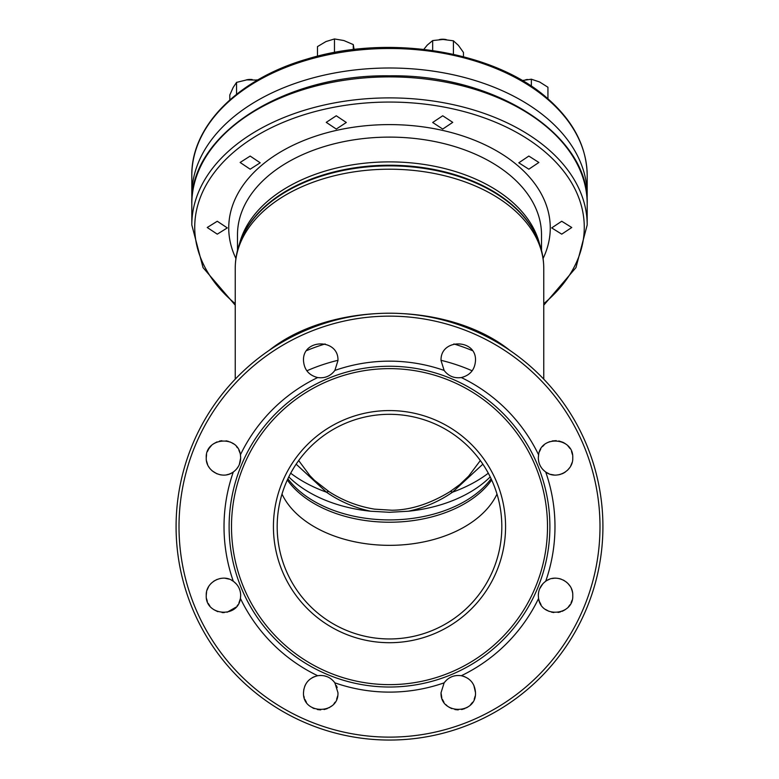 <?xml version="1.0" encoding="UTF-8"?>
<svg xmlns="http://www.w3.org/2000/svg" width="779" height="779" viewBox="0 0 779 779"><rect width="100%" height="100%" fill="white"/><g stroke="black" fill="none" stroke-linecap="round" stroke-linejoin="round"><path stroke-width="1.17" d="M505.571 526.633A116.071 116.071 0 0 1 389.5 642.704A116.071 116.071 0 0 1 273.429 526.633A116.071 116.071 0 0 1 389.5 410.572A116.071 116.071 0 0 1 505.571 526.633M277.178 526.633A112.322 112.322 0 0 0 389.5 638.955A112.322 112.322 0 0 0 501.822 526.633A112.322 112.322 0 0 0 389.5 414.311A112.322 112.322 0 0 0 277.178 526.633M538.571 460.827L539.068 462.892M539.506 464.167L540.129 465.56M540.305 465.9L541.259 467.497M542.895 469.562L545.281 471.694M545.865 472.113L548.874 473.739M550.549 474.343L554.317 475.044M558.601 474.81L560.403 474.382M561.649 473.963L563.295 473.243M563.568 473.096L565.272 472.074M567.57 470.185L569.741 467.604M570.627 466.173L572.098 462.58M538.766 599.343L539.214 600.911M539.496 601.68L540.996 604.631M545.543 609.441L549.039 611.359M551.503 612.158L553.869 612.547M558.056 612.45L560.383 611.934M561.932 611.398L562.623 611.106M563.324 610.775L565.486 609.47M568.407 606.86L570.014 604.738M571.056 602.888L572.059 600.278M441.06 693.106L441.79 697.672M442.375 699.299L443.942 702.23M445.978 704.722L447.088 705.764M448.928 707.137L451.713 708.598M454.917 709.562L458.247 709.893M461.655 709.562L464.859 708.588M466.397 707.858L467.838 707.001M470.467 704.839L472.6 702.23M474.187 699.26L475.161 696.066M303.829 696.036L304.238 697.663M304.832 699.308L306.4 702.23M312.613 707.868L314.161 708.598M317.374 709.562L320.705 709.893M324.093 709.562L327.287 708.598M328.865 707.848L331.669 705.969M334.045 703.593L335.077 702.2M336.635 699.26L337.609 696.056M206.552 598.681L207.331 601.437M208.168 603.326L209.814 605.906M213.68 609.587L217.779 611.671M222.083 612.576L224.255 612.615M227.108 612.245L236.095 607.114M237.079 605.955L237.887 604.825M238.9 603.053L240.37 598.661M206.503 460.847L207.613 464.586M208.626 466.602L209.405 467.819M212.161 470.857L216.981 473.817M220.058 474.742L221.343 474.956M226.845 474.742L228.685 474.275M229.454 474.002L230.964 473.359M231.47 473.106L232.726 472.386M236.485 469.133L238.403 466.426M239.338 464.527L240.682 457.857C240.536 463.768 238.072 468.481 233.301 471.996C222.697 480.166 205.588 471.227 206.24 457.857C205.13 437.555 237.907 434.624 240.419 454.819L240.682 457.857M337.95 360.599L334.863 370.434C330.53 376.15 324.804 378.516 317.686 377.552C308.873 375.312 304.151 369.655 303.498 360.599C302.437 338.368 339.021 338.388 337.95 360.599M475.502 360.599C474.859 369.655 470.127 375.312 461.314 377.552C454.215 378.526 448.49 376.16 444.137 370.434L441.05 360.599C439.989 338.378 476.563 338.378 475.502 360.599M572.76 457.857C573.422 471.217 556.294 480.166 545.699 471.996C540.928 468.491 538.474 463.778 538.318 457.857L538.581 454.819C541.084 434.643 573.86 437.535 572.76 457.857M572.76 595.409C573.87 615.712 541.093 618.653 538.581 598.447L538.318 595.409C538.464 589.508 540.928 584.795 545.699 581.27C556.303 573.11 573.412 582.04 572.76 595.409M475.502 692.677C476.563 714.908 439.979 714.879 441.05 692.677L444.137 682.832C448.47 677.126 454.196 674.75 461.314 675.724C470.127 677.964 474.849 683.611 475.502 692.677M337.95 692.677C339.011 714.898 302.437 714.888 303.498 692.677C304.141 683.611 308.873 677.964 317.686 675.724C324.785 674.741 330.51 677.117 334.863 682.832L337.95 692.677M240.682 595.409L240.419 598.447C237.916 618.633 205.14 615.741 206.24 595.409C205.578 582.049 222.706 573.101 233.301 581.27C238.072 584.776 240.526 589.489 240.682 595.409M217.273 221.255L207.233 227.507L217.273 234.158L227.302 227.906L217.273 221.255M250.166 156.063L240.127 162.47L250.166 169.199L260.196 162.801L250.166 156.063M336.275 115.779L326.245 122.352L336.275 129.061L346.314 122.478L336.275 115.779M442.725 115.779L432.686 122.478L442.725 129.061L452.755 122.352L442.725 115.779M528.834 156.063L518.804 162.801L528.834 169.199L538.873 162.47L528.834 156.063M561.727 221.255L551.698 227.906L561.727 234.158L571.767 227.507L561.727 221.255M490.205 476.894A119.81 77.014 0 0 1 408.4 511.219L389.5 512.3L370.6 511.219A119.81 77.014 0 0 1 288.795 476.894M296.147 464.177L326.45 492.172C339.576 501.335 354.289 507.684 370.6 511.219M408.4 511.219C424.536 507.762 439.259 501.413 452.55 492.172L482.853 464.177M547.501 526.633A158.001 158.001 0 0 0 389.5 368.633A158.001 158.001 0 0 0 231.499 526.633A158.001 158.001 0 0 0 389.5 684.634A158.001 158.001 0 0 0 547.501 526.633M602.917 526.633A213.417 213.417 0 0 0 389.5 313.216A213.417 213.417 0 0 0 176.083 526.633A213.417 213.417 0 0 0 389.5 740.05A213.417 213.417 0 0 0 602.917 526.633A213.417 213.417 0 0 1 389.5 740.05A213.417 213.417 0 0 1 176.083 526.633M491.121 478.783A112.692 72.437 0 0 1 389.5 519.914A112.692 72.437 0 0 1 287.879 478.783M475.502 692.648L473.817 685.247M472.454 682.901L471.538 681.693M471.383 681.498L469.98 680.038M468.111 678.528L464.411 676.581M463.972 676.415L461.489 675.753M456.504 675.539L454.537 675.86M451.684 676.766L449.717 677.73M446.542 680.067L444.273 682.647M334.863 682.832A165.479 165.479 0 0 0 444.137 682.832L441.05 692.677M240.448 592.537L240.253 591.592M239.971 590.521L239.231 588.476M236.28 583.909L233.7 581.562M233.135 581.163L231.412 580.131M228.997 579.099L225.277 578.281M222.034 578.242L220.019 578.534M217.156 579.381L213.738 581.192M211.43 583.082L210.106 584.532M208.645 586.626L207.078 590.112M206.581 592.011L206.24 595.253M337.18 687.594L336.47 685.686M334.912 682.91L333.519 681.138M330.754 678.675L329.244 677.711M327.316 676.756L324.015 675.763M321.347 675.461L320.335 675.451M319.848 675.471L317.53 675.744M314.434 676.639L312.243 677.681M309.02 680.038L307.471 681.664M305.709 684.235L304.677 686.416M303.868 689.142L303.498 692.677M572.516 592.498L572.214 591.105M572.078 590.628L571.406 588.72M570.014 586.081L567.842 583.354M566.839 582.419L563.548 580.17M561.075 579.099L558.825 578.505M555.972 578.193L554.814 578.203M554.22 578.242L552.155 578.524M549.283 579.362L547.218 580.336M542.836 583.783L539.594 588.895M538.61 592.215L538.318 595.409M240.682 457.828L240.516 455.462M240 453.047L238.9 450.223M237.41 447.759L236.543 446.649M233.457 443.835L231.334 442.54M230.565 442.17L229.912 441.888M228.344 441.342L226.037 440.826M221.879 440.71L219.483 441.099M217 441.897L213.524 443.796M211.421 445.539L208.918 448.626M208.694 448.996L207.487 451.431M206.552 454.576L206.24 457.857M572.448 454.595L571.513 451.44M570.014 448.519L567.881 445.851M565.34 443.699L563.402 442.54M562.944 442.316L558.816 440.953M556.255 440.651L552.233 440.953M549.779 441.625L547.569 442.589M544.102 444.975L542.574 446.513M540.714 449.094L539.535 451.499M538.698 454.235L538.318 457.857M480.322 460.555L468.637 476.154L459.892 484.47L449.873 491.734A29.953 5.979 57.9 0 1 449.873 491.734A29.953 5.979 57.9 0 1 452.55 492.172A129.265 83.09 180 0 0 488.306 473.213M449.873 491.734C429.852 503.886 410.533 510.06 391.915 510.235L374.495 509.145C357.989 506.399 342.867 500.595 329.127 491.734A29.953 5.979 122.1 0 0 329.127 491.734A29.953 5.979 122.1 0 0 326.45 492.172A129.265 83.09 180 0 1 290.694 473.213M587.074 199.492A197.691 127.074 180 0 0 587.191 195.071A197.691 127.074 180 0 0 549.438 120.385A197.691 127.074 180 0 0 328.407 74.219A197.691 127.074 180 0 0 191.809 195.071A197.691 127.074 180 0 0 191.926 199.492M463.466 56.711L463.466 52.475L458.442 45.406L453.417 40.81L453.417 54.296M432.666 50.508L432.666 40.566L443.037 39.456L453.417 40.81M432.666 40.566L427.32 45.055L423.805 49.369M439.337 39.583A10.487 6.738 0 0 1 446.289 39.622M444.673 39.505A11.977 7.702 180 0 0 441.011 39.486M246.067 79.974A10.487 6.738 0 0 1 252.269 79.575M249.592 79.633A11.977 7.702 180 0 0 248.092 79.74M525.698 79.75A10.487 6.738 0 0 1 527.578 79.487M354.182 50.002L353.276 44.588L343.88 40.537L334.473 38.95L334.473 52.475M353.276 49.593L353.276 44.588M317.472 56.215L317.472 46.604L325.973 41.55L334.473 38.95M257.528 80.091L246.739 79.886L236.553 82.389L236.553 94.298M256.924 80.441L256.924 79.847M229.795 99.955L229.795 94.999L233.174 87.462L236.553 82.389M547.939 98.845L547.939 87.248L539.652 81.999L531.366 79.215L521.813 80.588M531.366 86.245L531.366 79.215M497.002 494.071A112.322 72.204 0 0 1 389.5 545.339A112.322 72.204 0 0 1 281.998 494.071M287.315 480A112.322 72.204 180 0 0 389.5 522.222A112.322 72.204 180 0 0 491.685 480M549.886 526.633A160.386 160.386 0 0 0 389.5 366.257A160.386 160.386 0 0 0 229.114 526.633A160.386 160.386 0 0 0 389.5 687.02A160.386 160.386 0 0 0 549.886 526.633M545.699 581.27A165.479 165.479 0 0 0 545.699 471.996M461.314 675.724A165.479 165.479 0 0 0 538.581 598.447M240.419 598.447A165.479 165.479 0 0 0 317.686 675.724M233.301 471.996A165.479 165.479 0 0 0 233.301 581.27M599.996 526.633A210.496 210.496 0 0 0 389.5 316.138A210.496 210.496 0 0 0 179.004 526.633A210.496 210.496 0 0 0 389.5 737.129A210.496 210.496 0 0 0 599.996 526.633M317.686 377.552A165.479 165.479 0 0 0 240.419 454.819M444.137 370.434A165.479 165.479 0 0 0 334.863 370.434M538.581 454.819A165.479 165.479 0 0 0 461.314 377.552M543.08 258.482A160.766 103.334 180 0 0 389.5 124.601A160.766 103.334 180 0 0 235.92 258.482M543.761 303.693A194.769 125.195 180 0 0 564.278 172.013A194.769 125.195 180 0 0 389.5 102.059A194.769 125.195 180 0 0 214.722 172.013A194.769 125.195 180 0 0 235.239 303.693M191.809 203.962C189.355 134.66 284.335 74.122 389.5 75.816C494.665 74.122 589.645 134.66 587.191 203.962A197.691 127.074 180 0 0 389.5 76.887A197.691 127.074 180 0 0 191.809 203.962L191.809 224.965L203.037 267.616L235.239 305.193M587.191 203.962L587.191 224.965A197.691 127.074 180 0 0 389.5 97.891A197.691 127.074 180 0 0 191.809 224.965M543.761 379.159L543.761 268.365A154.261 99.157 180 0 0 389.5 169.209A154.261 99.157 180 0 0 235.239 268.365C235.287 256.583 238.033 245.239 243.476 234.343A153.356 98.573 0 0 1 389.5 165.869A153.356 98.573 0 0 1 535.524 234.343L535.105 233.496A152.918 98.29 180 0 0 389.5 165.226A152.918 98.29 180 0 0 243.895 233.496L243.476 234.343M325.135 343.948A150.941 97.024 180 0 0 306.712 350.579M269.086 350.433A154.261 99.157 0 0 1 377.932 313.538M337.95 360.317A145.352 93.431 180 0 0 306.858 370.814M472.142 370.814A145.352 93.431 180 0 0 441.05 360.317M541.512 250.39L541.512 234.82A152.012 97.716 180 0 0 389.5 137.114A152.012 97.716 180 0 0 237.488 234.82L237.488 250.39M239.542 243.603A152.012 97.716 0 0 1 389.5 161.886A152.012 97.716 0 0 1 539.457 243.603M401.068 313.538A154.261 99.157 0 0 1 509.914 350.433M472.288 350.579A150.941 97.024 180 0 0 453.865 343.948M191.809 175.567C191.03 125.916 238.54 78.669 307.452 58.951C389.675 33.555 496.389 51.443 549 99.77C574.065 122.254 586.791 147.523 587.191 175.567A197.691 127.074 180 0 0 549.438 100.88A197.691 127.074 180 0 0 328.407 54.715A197.691 127.074 180 0 0 191.809 175.567L191.809 195.071M235.239 268.365L235.239 379.159M543.761 268.365C543.713 256.583 540.967 245.239 535.524 234.343M543.761 305.193L575.963 267.616L587.191 224.965M329.127 491.734L314.434 480.292L309.915 475.667L298.678 460.555M587.191 175.567L587.191 195.071"/></g></svg>
